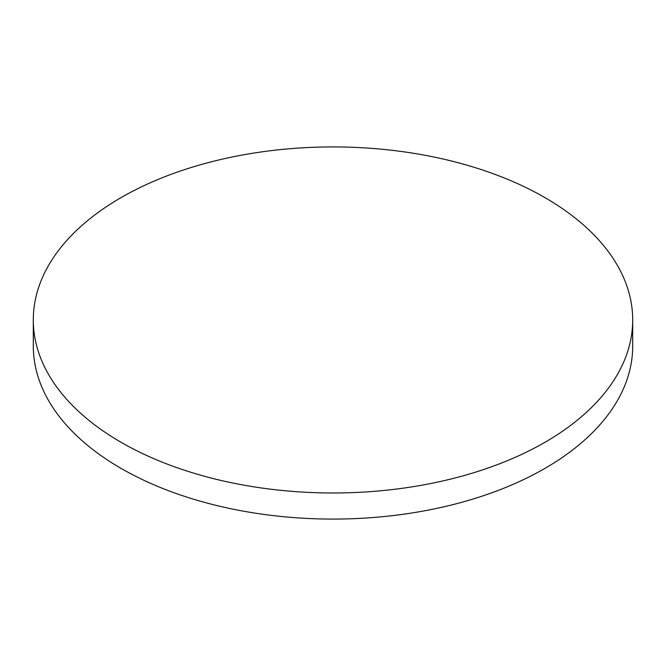 <?xml version="1.0" encoding="UTF-8"?>
<svg xmlns="http://www.w3.org/2000/svg" width="666" height="666" viewBox="0 0 666 666"><rect width="100%" height="100%" fill="white"/><g stroke="black" fill="none" stroke-linecap="round" stroke-linejoin="round"><path stroke-width="1" d="M121.079 442.299A299.7 173.027 0 0 0 447.694 479.811A299.7 173.027 0 0 0 632.7 319.946A299.7 173.027 0 0 0 544.921 197.602A299.7 173.027 0 0 0 218.306 160.09A299.7 173.027 0 0 0 33.3 319.946A299.7 173.027 0 0 0 121.079 442.299M33.3 319.946L33.3 346.054A299.7 173.027 0 0 0 121.079 468.398A299.7 173.027 0 0 0 447.694 505.91A299.7 173.027 0 0 0 632.7 346.054L632.7 319.946"/></g></svg>
